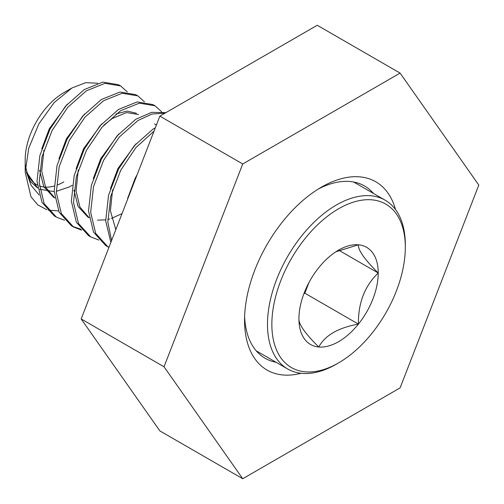 <?xml version="1.0" encoding="UTF-8"?>
<svg xmlns="http://www.w3.org/2000/svg" width="504" height="504" viewBox="0 0 504 504"><rect width="100%" height="100%" fill="white"/><g stroke="black" fill="none" stroke-linecap="round" stroke-linejoin="round"><path stroke-width="0.76" d="M301.014 373.281A108.713 62.767 -60 0 1 244.547 320.305A108.713 62.767 -60 0 1 321.413 187.16L321.42 187.16A108.713 62.767 -60 0 1 395.533 209.569M373.54 193.479A99.458 57.425 120 0 0 364.606 186.007A99.458 57.425 120 0 0 318.074 189.17M400.107 73.105L317.237 25.263L159.856 116.128L242.726 163.97L400.107 73.105L478.8 185.056L400.107 387.872L242.726 478.737L159.856 430.895L81.163 318.944L159.856 116.128M242.726 478.737L164.033 366.786L81.163 318.944M164.033 366.786L242.726 163.97M244.616 316.399A99.458 57.425 120 0 0 265.142 358.281A99.458 57.425 120 0 0 276.079 362.281M271.851 324.356A94.374 54.489 -60 0 1 338.581 208.776A94.374 54.489 -60 0 1 405.31 247.306L405.31 244.787A97.455 56.265 -60 0 0 385.125 200.17A97.455 56.265 -60 0 0 310.029 226.283A97.455 56.265 -60 0 0 267.485 324.356A97.455 56.265 -60 0 0 287.671 368.972A97.455 56.265 -60 0 0 336.401 364.146L338.581 362.886A94.374 54.489 -60 0 1 271.851 324.356M134.644 181.112L126.617 201.802M154.035 131.135L135.935 147.565L120.784 170.157L110.685 196.522L107.837 222.169L111.586 240.534M155.352 127.745L152.914 129.226L134.272 145.757L118.635 168.922L108.543 195.281L105.695 220.928L110.861 242.399M165.029 113.142L152.025 114.024L137.888 120.55L119.246 137.082L103.61 160.247L93.517 186.606L90.67 212.253L95.665 233.377L107.9 246.847L108.921 247.407M165.892 112.644L151.691 112.329L135.746 119.316L117.104 135.841L101.462 159.006L91.369 185.371L88.521 211.018L93.517 232.136L105.758 245.606L107.9 246.847M106.842 246.204L108.996 247.206M161.595 111.718L154.999 105.79L139.356 103.162L120.721 110.641L102.079 127.165L86.436 150.331L76.343 176.696L73.496 202.343L78.492 223.461L90.733 236.93L98.923 240.093M154.999 105.79L152.851 104.555L137.214 101.928L118.572 109.4L99.931 125.931L84.294 149.09L74.201 175.455L71.354 201.102L76.343 222.22L88.584 235.689L90.733 236.93M144.421 101.802L137.825 95.88L122.188 93.253L103.547 100.724L84.905 117.256L69.269 140.414L59.176 166.78L56.328 192.427L61.318 213.545L73.559 227.021L81.749 230.183M137.825 95.88L135.677 94.639L120.04 92.012L101.398 99.483L82.763 116.014L67.12 139.18L57.028 165.545L54.18 191.186L59.176 212.31L71.417 225.779L73.559 227.021M72.5 226.372L80.886 229.2M127.254 91.885L120.658 85.963L105.015 83.336L86.373 90.808L67.738 107.339L52.095 130.505L42.002 156.87L39.154 182.517L44.15 203.635L56.391 217.104L64.581 220.267M120.658 85.963L118.509 84.722L102.866 82.102L84.231 89.573L65.589 106.098L49.953 129.263L39.854 155.629L37.006 181.276L42.002 202.394L54.243 215.863L56.391 217.104M63.838 181.894A54.64 31.544 -60 0 1 57.299 185.031M54.136 186.064A54.64 31.544 -60 0 1 39.388 185.944M37.271 185.012A54.64 31.544 -60 0 1 25.528 165.167M25.2 171.499L25.2 159.592A54.64 31.544 -60 0 1 63.838 92.673L71.952 87.986L85.655 82.669L97.763 83.217M37.649 188.074L30.41 181.472L26.378 172.072L31.135 185.34L39.148 195.004M58.521 210.93L48.315 210.162M46.872 209.752L37.8 204.907L30.939 196.705L25.2 172.103L28.759 148.157L38.909 123.795L54.098 102.652L71.952 87.986M26.378 172.072L37.649 188.042M39.791 189.252L54.199 191.621M56.29 191.35L69.206 186.984L72.242 185.333M43.898 150.16L41.725 171.121L45.606 187.268L54.816 197.959M138.524 114.496L126.504 112.568L112.134 118.56L103.818 125.206M78.24 169.987L76.066 190.947L79.947 207.1L89.164 217.785M112.581 189.819L110.407 210.773L115.8 229.673M67.328 104.139L49.253 128.86L41.75 148.919M39.596 170.239L43.791 186.701L53.544 197.247L54.823 197.984M84.496 114.055L66.421 138.776L58.924 158.836M136.376 113.255L127.109 111.069L115.939 113.98M101.669 123.965L83.595 148.686L76.091 168.752M73.937 190.065L78.133 206.527L87.885 217.073L89.158 217.759M97.568 220.135L105.657 219.851M107.774 219.448L109.689 218.969M111.415 218.459L122.05 213.576M156.334 125.213L154.602 123.833M118.837 133.881L100.762 158.602L93.265 178.662M136.011 143.791L117.936 168.512L110.433 188.578M137.189 174.554L135.11 178.429L127.607 198.494M77.408 205.021L77.792 204.819M405.31 247.306A94.374 54.489 -60 0 1 338.581 362.886M308.939 282.593L304.832 293.183L303.899 293.719M335.872 251.786L358.407 244.799C358.035 250.123 364.644 259.522 378.233 273.011C364.757 285.894 358.149 302.929 358.407 324.11C338.26 327.745 325.042 335.381 318.755 347.004C305.273 333.686 298.664 324.286 298.922 318.799A56.083 32.376 120 0 0 318.755 347.004A56.083 32.376 120 0 0 358.407 324.11A56.083 32.376 120 0 0 378.233 273.011A56.083 32.376 120 0 0 358.407 244.799A56.083 32.376 120 0 0 338.581 250.116A56.083 32.376 120 0 0 318.755 267.693A56.083 32.376 120 0 0 298.922 318.799M304.832 293.183L358.407 324.11M338.99 250.349L378.233 273.011M353.669 182.007L385.125 200.17M256.215 350.809L287.671 368.972M89.164 217.816L87.885 217.073"/></g></svg>
